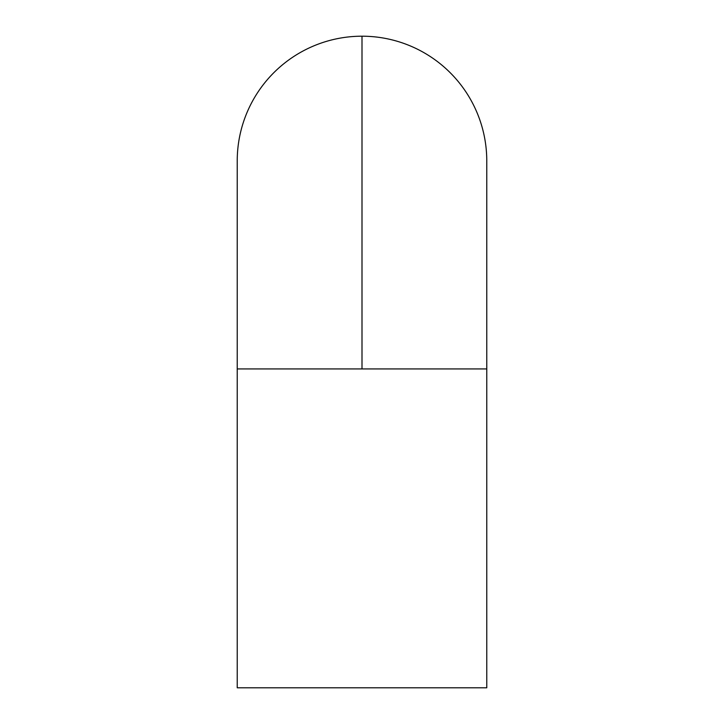 <?xml version="1.0" encoding="UTF-8"?>
<svg xmlns="http://www.w3.org/2000/svg" width="724" height="724" viewBox="0 0 724 724"><rect width="100%" height="100%" fill="white"/><g stroke="black" fill="none" stroke-linecap="round" stroke-linejoin="round"><path stroke-width="1.09" d="M486.772 160.972A124.772 124.772 0 0 0 362 36.2L362 368.932L486.772 368.932L237.228 368.932L237.228 687.8L486.772 687.8L486.772 368.932L486.772 687.8L237.228 687.8L237.228 368.932L362 368.932L362 36.2A124.772 124.772 0 0 1 486.772 160.972L486.772 368.932M237.228 160.972A124.772 124.772 0 0 1 362 36.2A124.772 124.772 0 0 0 237.228 160.972L237.228 368.932"/></g></svg>
